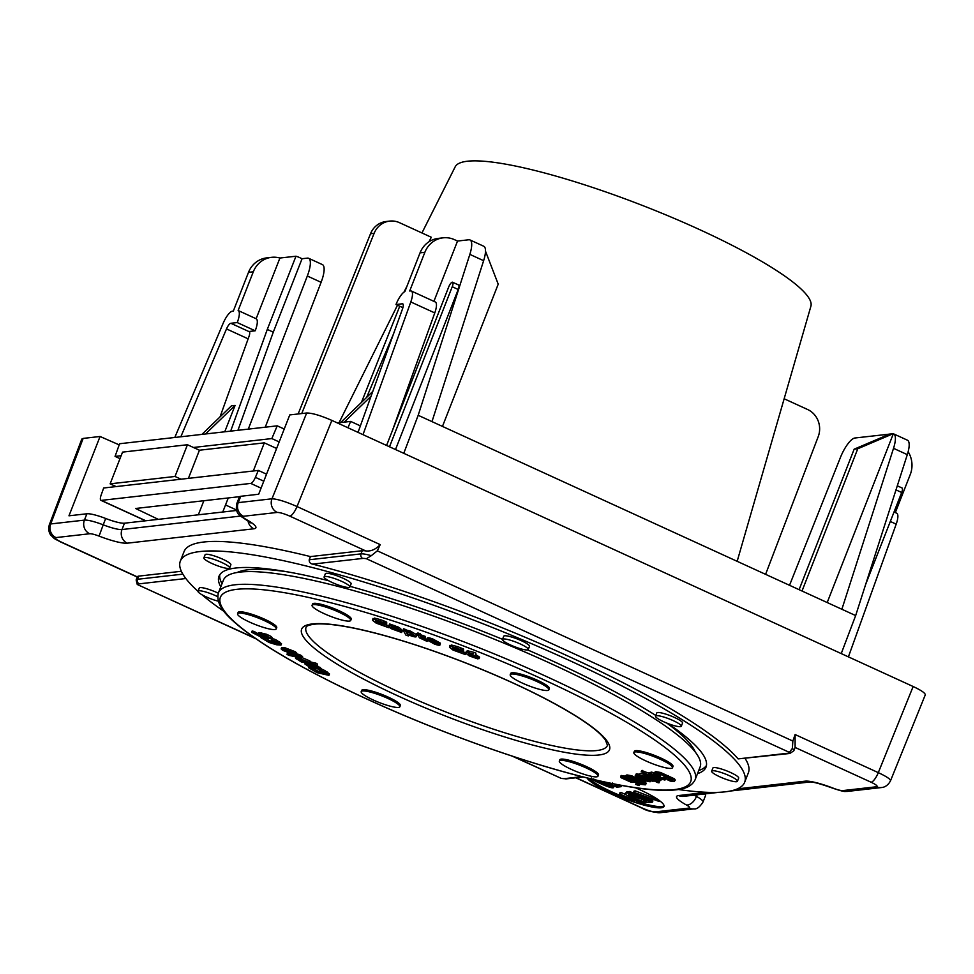<?xml version="1.0" encoding="UTF-8"?>
<svg xmlns="http://www.w3.org/2000/svg" width="974" height="974" viewBox="0 0 974 974"><rect width="100%" height="100%" fill="white"/><g stroke="black" fill="none" stroke-linecap="round" stroke-linejoin="round"><path stroke-width="1.46" d="M630.689 794.041L646.712 801.371L643.071 801.541L634.171 798.315L628.303 795.149L630.689 794.041M628.802 793.883L634.658 797.049L645.433 800.311M628.644 794.285L628.303 795.149L628.9 794.248M650.303 802.381L642.864 802.199L632.966 798.424C625.576 794.93 623.348 793.165 626.294 793.128L629.326 792.787L650.522 801.833M626.781 791.862L625.223 793.566L626.781 791.862L629.825 791.509L629.326 792.787M629.825 791.509L642.621 797.365M658.996 801.395L636.509 793.286L652.434 802.138L651.302 802.272L633.624 792.288L658.996 801.395L659.337 800.518M645.884 796.939L652.933 800.871L652.434 802.138M634.768 792.166L635.267 790.9L634.123 791.022L633.624 792.288M635.267 790.9L657.949 799.544M641.623 803.367L619.525 793.895L641.623 803.367L642.122 802.101L641.342 801.748M620.645 793.773L621.144 792.495L620.024 792.629L619.525 793.895M621.144 792.495L626.258 794.845M616.761 784.545L621.022 786.7L616.834 787.175L614.375 786.042L617.723 785.665L614.752 784.155M621.509 785.446L621.022 786.7M615.775 784.667L614.375 786.042M612.561 783.035L612.281 783.814L606.169 782.378M600.544 781.136L610.978 786.822L600.702 783.084C594.493 780.186 592.192 778.81 593.799 778.969M598.973 780.771L608.847 784.995M603.247 781.732L605.122 782.585C612.281 785.86 614.935 787.589 613.096 787.796C611.441 788.076 606.96 786.542 599.643 783.206C592.521 779.943 589.879 778.214 591.681 777.995M610.491 783.656L614.131 786.286L613.096 787.796M588.941 778.409A41.517 7.135 -158.6 0 0 634.865 800.908M641.744 803.051A41.517 7.135 -158.6 0 0 664.085 805.778M635.45 787.771A41.517 7.135 21.4 0 1 664.012 806.484A41.517 7.135 21.4 0 1 626.903 799.557A41.517 7.135 21.4 0 1 587.042 777.946M366.382 558.723L371.289 555.691A20.758 3.567 -158.6 0 0 361.013 553.877A3.458 3.239 83.5 0 0 362.766 558.431A17.301 2.971 21.4 0 1 366.382 558.723L789.39 752.366A17.301 2.971 21.4 0 1 788.246 753.206A3.458 3.239 83.5 0 0 789.877 753.462L793.834 750.747A20.758 3.567 -158.6 0 0 792.349 748.446L789.39 752.366M792.349 748.446L792.86 741.056L377.328 550.834L371.289 555.691M789.877 753.462L738.134 758.892A303.06 52.109 21.4 0 0 312.666 564.116C310.256 563.666 309.099 562.205 309.208 559.77L310.45 556.592L362.255 550.712L361.013 553.877L309.208 559.77M377.328 550.834L380.213 544.624C375.733 549.409 370.936 551.515 365.81 550.931A20.758 3.567 -158.6 0 0 362.255 550.712M793.834 750.747L795.076 747.569A20.758 3.567 21.4 0 0 795.101 747.448L795.113 734.554L792.86 741.056M380.213 544.624L297.021 506.541L331.866 420.403L913.149 686.512L878.304 772.638L795.113 734.554M583.122 776.972L566.344 778.871A3.458 3.239 -96.5 0 1 564.713 778.616A17.301 2.971 21.4 0 1 561.097 778.323L512.336 756.189M255.139 638.262L137.249 584.473L136.141 579.944L137.383 576.778A20.758 3.567 -158.6 0 0 137.346 576.9L61.35 542.104C56.115 539.584 54.325 538.074 55.968 537.587A10.373 9.728 -96.5 0 1 50.709 523.951L49.321 524.694M236.658 510.449L124.477 523.196A20.758 3.567 21.4 0 1 105.691 518.485A20.758 3.567 -158.6 0 0 86.905 513.773L68.971 515.806L100.066 436.486L83.155 438.41L81.804 439.067L49.272 524.937M277.225 512.434A10.373 9.728 -96.5 0 1 271.965 498.798L238.253 502.633A20.758 3.567 -158.6 0 0 236.901 503.29L239.385 496.935A20.758 3.567 -158.6 0 1 240.736 496.29L238.253 502.633A10.373 9.728 -96.5 0 0 243.512 516.269L277.225 512.434C279.952 512.434 284.152 513.663 289.814 516.135A10.373 3.166 -65.4 0 0 297.021 506.541C285.699 501.586 277.346 499.005 271.965 498.798L306.676 413L289.765 414.924L258.67 494.244L240.736 496.29M181.347 571.275L138.734 576.121A20.758 3.567 -158.6 0 0 137.383 576.778M198.014 591.328A303.06 52.109 21.4 0 1 180.336 561.109L184.062 551.601A303.06 52.109 21.4 0 1 203.749 542.019A303.06 52.109 21.4 0 1 310.45 556.592M890.406 780.965L890.504 780.819C887.424 786.663 883.004 787.516 881.409 787.54A10.373 9.728 83.5 0 0 882.432 787.382M913.149 686.512C921.331 690.359 925.373 693.159 925.263 694.9L890.504 780.807C890.565 779.212 886.498 776.485 878.304 772.638A10.373 3.166 -65.4 0 1 871.097 782.232C876.332 784.752 878.122 786.261 876.478 786.761A10.373 9.728 83.5 0 0 881.385 787.552L847.672 791.387C844.154 791.119 846.917 792.848 833.367 788.404L833.379 788.234A31.131 5.357 -158.6 0 0 805.206 781.172A10.373 9.728 83.5 0 0 810.051 781.964L730.183 791.046M707.087 792.325L678.574 795.563A31.131 5.357 -158.6 0 0 686.353 804.95A10.373 1.79 21.4 0 1 688.947 808.079L655.234 811.914A10.373 9.728 83.5 0 0 660.129 812.706A10.373 9.728 83.5 0 0 660.153 812.706C652.19 812.158 646.164 810.636 642.061 808.128A10.373 3.166 114.6 0 1 642.049 808.128A10.373 3.166 114.6 0 0 642.633 808.213L576.133 777.763M745.147 758.551A303.06 52.109 21.4 0 1 748.385 772.747L744.66 782.268A303.06 52.109 21.4 0 1 678.488 789.512M331.866 420.403C320.531 415.472 312.13 413 306.676 413M765.588 574.343L818.221 436.632A20.758 19.443 83.5 0 0 807.641 409.518L784.143 398.768M704.652 793.944A20.758 3.567 21.4 0 1 705.505 795.673L703.009 802.016A20.758 3.567 -158.6 0 0 696.483 796.415A20.758 3.567 21.4 0 1 694.267 795.125M301.733 413.56L374.126 233.322A20.758 19.443 -96.5 0 1 389.697 221.098A20.758 19.443 -96.5 0 1 399.498 222.681L431.287 237.242L429.071 241.686M407.144 285.772L404.003 292.103M397.489 305.191L339.025 422.74M389.697 221.098L386.094 221.512A20.758 19.443 83.5 0 0 370.522 233.736L298.129 413.962M218.261 601.165A13.843 2.374 21.4 0 1 214.937 600.24A13.843 2.374 21.4 0 1 198.039 591.242A13.843 2.374 21.4 0 1 217.652 596.66M198.039 591.242L199.28 588.065A13.843 2.374 21.4 0 1 218.298 593.19M724.96 773.843A13.843 2.374 21.4 0 1 737.428 781.282A13.843 2.374 21.4 0 1 723.682 778.445A13.843 2.374 21.4 0 1 711.665 771.177A13.843 2.374 21.4 0 1 724.96 773.843M711.665 771.177L712.907 768.011A13.843 2.374 21.4 0 1 726.202 770.665A13.843 2.374 21.4 0 1 738.669 778.104L737.428 781.282M660.445 716.146A13.843 2.374 21.4 0 1 674.458 721.21A13.843 2.374 21.4 0 1 681.313 726.227A13.843 2.374 21.4 0 1 667.555 723.39A13.843 2.374 21.4 0 1 655.539 716.121A13.843 2.374 21.4 0 1 660.445 716.146M655.539 716.121L656.78 712.956A13.843 2.374 21.4 0 1 661.699 712.98A13.843 2.374 21.4 0 1 675.7 718.033A13.843 2.374 21.4 0 1 682.555 723.049L681.313 726.227M502.73 639.139A13.843 2.374 21.4 0 1 517.133 642.596A13.843 2.374 21.4 0 1 528.249 649.5A13.843 2.374 21.4 0 1 514.503 646.663A13.843 2.374 21.4 0 1 502.487 639.407A13.843 2.374 21.4 0 1 502.73 639.139M502.487 639.407L503.728 636.229A13.843 2.374 21.4 0 1 503.972 635.973A13.843 2.374 21.4 0 1 518.375 639.419A13.843 2.374 21.4 0 1 529.491 646.322L528.249 649.5M325.608 578.848A13.843 2.374 21.4 0 1 324.099 576.912A13.843 2.374 21.4 0 1 337.856 579.749A13.843 2.374 21.4 0 1 349.873 587.005A13.843 2.374 21.4 0 1 339.707 585.484A13.843 2.374 21.4 0 1 325.608 578.848M324.099 576.912L325.353 573.735A13.843 2.374 21.4 0 1 339.098 576.571A13.843 2.374 21.4 0 1 351.115 583.84L349.873 587.005M211.942 563.483A13.843 2.374 21.4 0 1 203.87 557.883A13.843 2.374 21.4 0 1 217.616 560.72A13.843 2.374 21.4 0 1 229.633 567.988A13.843 2.374 21.4 0 1 211.942 563.483M203.87 557.883L205.112 554.717A13.843 2.374 21.4 0 1 218.87 557.554A13.843 2.374 21.4 0 1 230.875 564.81L229.633 567.988M737.16 561.328L810.904 306.201A191.05 32.848 -158.6 0 0 671.135 217.092A191.05 32.848 -158.6 0 0 467.386 161.234A191.05 32.848 -158.6 0 0 455.199 166.798L421.949 232.956M802.016 591.011L857.765 448.758L854.161 449.172L799.094 589.684M907.305 454.639A20.758 6.319 -65.4 0 0 907.439 440.199L893.657 433.893A20.758 6.319 114.6 0 1 893.523 448.332L841.877 609.261L855.659 615.568L907.305 454.639L893.523 448.332M841.232 653.591L855.659 615.568M865.655 584.4L901.681 492.491A5.187 1.583 -65.4 0 0 902.034 487.974L897.298 485.807M848.403 656.866L896.19 524.158A13.843 4.213 -65.4 0 0 896.737 513.225L894.035 511.995M789.524 585.301L840.404 457.524A20.758 6.319 114.6 0 1 854.953 437.996L893.182 433.71L857.765 448.758M827.194 602.541L893.328 433.771A20.758 6.319 114.6 0 1 893.657 433.893M854.161 449.172L889.773 434.039M908.145 451.729A24.216 22.694 -96.5 0 1 910.264 474.508L895.337 512.592M236.536 509.999L225.53 504.958M362.998 434.66L410.797 301.952A13.843 4.213 -65.4 0 0 411.332 291.019A13.843 4.213 -65.4 0 0 410.541 290.909L409.689 291.007L424.859 252.303A24.216 22.694 -96.5 0 1 443.097 237.839A24.216 22.694 -96.5 0 1 454.541 239.689L457.537 241.053L468.798 239.774A20.758 6.319 114.6 0 1 469.979 239.945A20.758 6.319 114.6 0 1 469.845 254.384L418.187 415.301L841.877 609.261M698.735 770.495A261.543 44.962 -158.6 0 0 706.454 765.467M219.783 574.745A261.543 44.962 -158.6 0 0 222.023 583.682M101.199 494.877L103.67 487.998L258.341 470.418L255.407 477.345A6.915 2.106 114.6 0 1 250.744 483.408L101.32 500.392A6.915 2.106 114.6 0 1 100.931 500.344A6.915 2.106 114.6 0 1 101.199 494.877M119.997 458.657L115.054 456.392L119.607 443.742L277.225 425.833L271.831 438.568L279.173 441.928M220.027 416.896L248.747 337.162A6.428 1.96 -65.4 0 0 249.186 331.562A6.428 1.96 -65.4 0 0 248.82 331.513L255.2 330.795A13.843 4.213 -65.4 0 0 256.162 318.754A13.843 4.213 -65.4 0 0 256.125 318.742L279.915 258.037L295.974 256.211A24.216 22.694 -96.5 0 1 299.067 257.355L302.062 258.731L307.443 258.122A20.758 6.319 114.6 0 1 308.624 258.28A20.758 6.319 114.6 0 1 307.321 276.007L248.285 429.12M253.313 271.795A24.216 22.694 -96.5 0 1 271.551 257.331L266.754 257.879A24.216 22.694 83.5 0 0 248.504 272.343L253.313 271.795L238.143 310.511A13.843 4.213 114.6 0 1 238.18 310.523A13.843 4.213 114.6 0 1 237.23 322.564L230.838 323.283A6.428 1.96 -65.4 0 0 226.504 328.92L180.835 436.79M360.38 425.882L350.64 421.413L347.949 427.769M284.225 429.035L277.225 425.833M266.535 474.18L258.341 470.418M358.03 432.383L402.506 308.916A6.428 1.96 -65.4 0 0 402.749 303.839A6.428 1.96 -65.4 0 0 402.384 303.791L396.004 304.509L402.895 307.662M175.016 476.469L187.446 444.741L122.554 452.119L110.123 483.847L175.016 476.469L181.006 479.208M174.796 437.472L223.156 323.283A13.843 4.213 114.6 0 1 232.482 311.156L233.334 311.059L248.504 272.343M110.123 483.847L116.113 486.586M121.153 455.698L115.054 456.392M237.948 430.301L273.28 332.158L302.062 258.731M295.974 256.211L267.29 329.419L273.28 332.158M267.29 329.419L230.668 431.129M187.446 444.741L193.449 447.48L271.831 438.568M237.23 322.564L255.2 330.795M201.935 434.392L231.483 405.817L235.087 405.415L205.538 433.978M256.162 318.754L238.18 310.523L256.125 318.742M271.551 257.331A24.216 22.694 -96.5 0 1 279.915 258.037M411.332 291.019L435.305 301.989A13.843 4.213 114.6 0 1 434.769 312.922L392.145 431.275M389.503 446.798L452.228 286.746A5.187 1.583 -65.4 0 0 452.581 282.229L458.584 284.968A5.187 1.583 114.6 0 1 458.218 289.485L395.505 449.538M418.187 415.301L403.772 453.324M457.537 241.053L433.905 301.356M452.581 282.229A5.187 1.583 -65.4 0 0 448.624 287.16L386.581 445.459M253.301 470.99L264.331 442.853L276.616 448.466M193.449 447.48L199.439 450.219L188.408 478.368M264.331 442.853L199.439 450.219M361.439 402.408L399.742 306.226M393.459 334.033L366.626 397.404M350.64 421.413L337.357 422.923M443.097 237.839L438.288 238.387A24.216 22.694 83.5 0 0 420.05 252.838L404.88 291.555A13.843 4.213 -65.4 0 0 396.004 304.509M340.62 422.558L372.774 391.451M265.245 427.196L321.103 282.314A20.758 6.319 -65.4 0 0 322.406 264.599L308.624 258.28M431.981 421.62L483.628 260.691A20.758 6.319 -65.4 0 0 483.761 246.252L469.979 239.945M442.464 426.417L498.213 284.165L485.502 251.195M235.087 405.415L224.738 431.799M371.082 396.174L344.224 422.144M158.287 519.349L135.581 508.489L239.592 496.667M228.269 497.958L222.754 512.032M203.858 500.733L198.343 514.796M100.066 436.486L119.205 444.874M180.336 561.109A303.06 52.109 21.4 0 1 200.023 551.54A303.06 52.109 21.4 0 1 525.412 641.075A303.06 52.109 21.4 0 1 744.66 782.268M223.971 611.38A303.06 52.109 21.4 0 1 201.813 594.651M220.781 586.847A261.543 44.962 21.4 0 1 218.992 576.267A261.543 44.962 21.4 0 1 328.567 580.699M350.116 586.372A261.543 44.962 21.4 0 1 502.523 639.309M527.604 649.901A261.543 44.962 21.4 0 1 655.806 715.464M668.201 723.633A261.543 44.962 21.4 0 1 706.004 767.122A261.543 44.962 21.4 0 1 697.494 773.673M293.174 652.665C294.781 653.688 294.124 653.871 291.214 653.237L284.262 650.669C282.618 649.646 283.276 649.451 286.234 650.096L294.014 653.469M285.881 650.023L292.066 652.044M284.262 650.669L283.41 649.853M294.854 653.043L296.315 654.431L292.797 654.236L282.582 650.291L281.133 648.891L284.651 649.098L294.854 653.043L295.353 651.764L296.814 653.164L296.315 654.431M281.133 648.891L281.632 647.625L285.151 647.832L295.353 651.764M299.895 657.791L288.499 655.246L286.965 654.284L290.301 655.027L287.476 653.237L291.92 655.392L299.493 656.987L297.24 655.429L298.994 655.819L302.098 657.961L302.597 656.695L301.526 655.697L301.027 656.963C302.804 658.059 302.427 658.339 299.895 657.791M287.561 653.03L286.965 654.284M292.407 654.151L291.92 655.392M294.209 654.516L297.326 655.21M299.578 656.805L298.933 656.342M298.994 655.819L299.493 654.552L297.74 654.163L297.24 655.429M299.493 654.552L301.526 655.697M313.64 666.167L317.439 667.994L317.147 668.639L310.414 665.449L313.64 666.167M317.439 667.994L317.147 668.639L317.414 667.981M316.915 665.753L317.877 666.192L317.378 667.458L320.726 669.759L313.811 667.86L308.478 665.011L307.346 665.011L312.13 667.86L310.134 667.409L304.923 664L305.434 662.661M317.877 666.192L321.225 668.481L320.763 669.674M321.25 668.444L320.75 669.722M308.478 665.011L307.394 664.901M312.313 667.105L312.033 667.799M312.398 667.153L312.13 667.86M304.923 664L314.967 665.839L317.378 667.458M315.284 665.035L314.967 665.839M316.696 665.352L316.501 666.813M326.448 673.984L319.46 670.1L324.415 671.865L328.92 675.347L317.061 672.693L308.514 667.653L311.01 668.213L312.739 670.124L317.025 672.182L326.448 674.13M308.88 666.74L308.514 667.653M311.363 667.689L311.205 668.87L311.643 667.75M311.704 667.592L317.524 670.916L317.025 672.182M317.524 670.916L325.401 673.034M321.006 669.065L322.418 669.381L321.919 670.648M322.418 669.381L324.914 670.599L324.415 671.865M324.914 670.599L329.504 673.959L328.92 675.347M299.055 659.008L298.762 659.739C297.387 658.838 298.081 658.704 300.844 659.337L309.099 663.026L302.5 661.553L298.044 659.057M300.929 659.361L305.812 660.908M302.999 660.275L302.5 661.553M296.534 659.081C294.55 657.767 295.378 657.499 299.03 658.29L317.086 665.437L301.185 661.882L295.463 658.034L295.962 656.768M302.196 657.706L309.72 660.859L311.181 662.113L310.682 663.379M311.181 662.113L316.051 663.197L315.552 664.463M316.051 663.197L317.585 664.171L317.086 665.437M278.479 643.765L271.49 639.881L276.446 641.647L280.95 645.117L276.494 644.751L269.08 642.475L260.545 637.434L263.029 637.994L264.77 639.906L269.043 641.963L278.479 643.911M260.813 636.74L260.545 637.434M263.37 637.544L263.236 638.64L263.637 637.617M263.735 637.373L269.542 640.685L269.043 641.963M269.542 640.685L277.432 642.803M273.95 640.429L274.449 639.163L271.99 638.615L271.49 639.881M274.449 639.163L276.945 640.381L276.446 641.647M276.945 640.381L281.535 643.741L280.95 645.117M262.883 635.024L269.274 637.97L265.05 637.361L261.008 634.951L262.883 635.024M269.335 637.824L268.641 637.215M263.771 635.243L267.302 636.497M265.549 636.095L265.05 637.361M258.5 633.916L266.17 635.559L271.624 638.968L259.425 636.253L251.645 632.272L263.552 637.033L258.5 633.916L259.011 632.552L266.669 634.281L270.845 636.326L272.172 637.617L271.624 638.968M253.642 632.723L254.141 631.456L252.144 631.006L251.645 632.272M254.141 631.456L253.715 632.759M254.202 631.493L258.512 633.977M429.851 639.468L434.648 642.268L437.825 642.256M437.326 643.522L434.148 643.546L429.351 640.734L432.541 640.722L437.436 644.009M426.807 639.845C426.308 638.652 428.122 638.774 432.249 640.186L439.871 644.423C440.394 645.616 438.592 645.506 434.453 644.07L426.807 639.845L427.196 638.043M427.306 638.567C426.807 637.386 428.621 637.507 432.736 638.92L440.37 643.144L439.992 644.958L440.37 643.144M419.441 637.824L418.284 635.791L416.336 634.695L419.855 635.085L420.451 636.144L424.993 637.726L420.744 636.655L422.497 639.248L427.062 641.379L419.441 637.824M417.59 633.697L416.823 633.429L416.336 634.695M419.855 635.085L420.354 633.818L417.883 632.954L417.383 634.22M420.354 633.818L420.451 636.144M420.951 634.865L425.48 636.46L424.993 637.726M425.48 636.46L425.285 638.238M422.241 637.142L422.996 637.97L422.497 639.248M422.996 637.97L427.099 639.504M426.904 639.991L426.6 640.77M427.014 640.137L426.746 640.819M427.391 640.539L427.062 641.379M391.986 627.986L398.086 629.703L398.67 630.726L391.877 628.06M389.381 627.353L397.806 629.216L389.125 625.223L398.062 628.449L401.653 632.503L391.158 628.644L389.381 627.353L389.819 625.807M391.718 626.501L391.438 627.207M401.653 632.503L402.14 631.225L400.716 628.717L398.561 627.183L389.624 623.957L389.125 625.223M372.628 620.365L373.992 619.354L386.203 623.421L386.641 624.212L376.22 620.438L375.331 621.315L377.973 623.433L388.614 627.67L376.147 623.116L372.628 620.365L372.981 618.429M373.127 619.099L374.491 618.088L380.444 619.634L383.939 620.962L383.452 622.228M383.939 620.962L386.702 622.155L386.203 623.421M386.702 622.155L386.641 624.212M376.22 620.438L375.331 621.315L375.66 620.475M375.818 620.048L378.472 622.167L386.629 625.223L386.13 626.489M386.629 625.223L388.48 625.551L387.981 626.818M388.48 625.551L388.176 626.891M388.663 625.612L388.614 627.67M407.363 632.065L413.195 634.573M407.68 632.613L407.181 633.891L405.988 631.797L409.628 632.735L413.865 635.693M413.755 635.243L410.517 635.218L407.181 633.891M416.604 635.182L416.263 636.071C416.714 637.252 415.046 637.203 411.247 635.925L407.461 634.391L408.337 635.925L405.878 635.072L403.017 630.032L409.884 632.357L416.385 636.619L416.896 635.304M408.727 634.951L408.337 635.925M405.476 630.896L405.975 629.63L403.516 628.766L403.017 630.032M405.975 629.63L405.695 631.274M406.195 630.008L410.383 631.091L416.762 634.792M449.513 647.308L450.877 646.286L463.088 650.352L463.539 651.143L453.105 647.381L452.216 648.258L454.858 650.364L465.499 654.601L453.032 650.06L449.513 647.308L449.866 645.372M450.012 646.042L451.376 645.019L457.33 646.566L460.824 647.893L460.337 649.159M460.824 647.893L463.587 649.086L463.088 650.352M463.587 649.086L463.539 651.143M453.105 647.381L452.216 648.258L452.545 647.406M452.715 646.98L455.357 649.098L463.514 652.154L463.027 653.42M463.514 652.154L465.365 652.483L464.866 653.761M465.365 652.483L465.061 653.822M465.56 652.556L465.499 654.601M471.124 654.784L475.117 656.415M471.355 654.905L470.868 656.184L468.604 654.102L471.927 655.052L476.408 657.767M476.335 657.413L470.868 656.184M466.01 653.323L466.984 652.02L473.108 653.992C469.772 652.824 468.19 652.702 468.336 653.627L476.14 656.318L478.977 658.314L477.844 658.911L469.188 655.892L466.01 653.323L466.327 651.18M466.509 652.056L467.471 650.754L473.632 652.276L475.884 653.116L475.385 654.382M475.884 653.116L475.738 655.015M475.872 654.686L479.464 657.048L478.344 657.633M479.464 657.048L479.038 658.68L479.537 657.413M636.29 773.806L635.791 775.073C637.556 774.975 640.795 775.986 645.494 778.116C650.121 780.271 651.716 781.477 650.279 781.708C648.599 781.83 645.372 780.819 640.575 778.676C635.925 776.497 634.33 775.304 635.791 775.073L636.29 773.806L639.321 774.281M658.181 780.758L659.715 781.452L658.29 782.828L654.345 781.026L652.641 781.221L650.729 780.344L652.434 780.15L645.908 777.155L639.041 775L645.762 776.57L659.215 782.719M639.041 775L640.186 773.429L644.204 774.415M650.376 773.794L656.841 775.17L659.848 777.118L658.436 777.873L661.334 778.981L663.489 778.47L665.851 779.553L664.792 780.028L657.864 778.141L648.489 773.855L650.863 774.415L651.314 772.102L654.674 772.832M657.34 773.904L660.348 775.852L659.848 777.313L660.348 775.852M659.374 776.814L661.833 777.715L663.988 777.203L666.35 778.275L665.851 779.553M648.489 773.855L648.988 772.589L650.62 772.808M654.491 773.307L655.77 771.627L660.53 772.455L674.544 778.871L674.69 780.296M667.446 779.772L672.121 780.612L671.865 779.565L660.786 774.513L657.365 773.855L657.462 775.207L654.565 773.867L655.271 772.893L660.031 773.721L674.057 780.137L674.191 781.562L670.38 781.111L667.446 779.772L667.945 778.506L672.62 779.346M657.353 773.161L658.034 773.928L657.535 775.194M655.003 772.017L654.516 773.246M641.209 771.798L660.908 780.284L658.546 779.724L658.68 780.746L649.804 777.836C645.117 775.633 643.4 774.403 644.63 774.135L646.955 774.427L641.209 771.798L641.708 770.519L648.745 773.21M625.576 776.595L626.866 774.914L631.615 775.742L645.64 782.159L645.774 783.583M638.542 783.059L643.205 783.9L642.95 782.852L631.87 777.8L628.449 777.142L628.559 778.494L625.649 777.155L626.367 776.181L631.115 777.009L645.141 783.425L645.275 784.849L641.476 784.399L638.542 783.059L639.029 781.793L643.704 782.633M628.437 776.448L628.632 778.482M626.087 775.304L625.612 776.534M621.595 776.461L621.509 775.487L625.673 776.339M628.973 777.593L639.188 782.658M640.356 783.887L639.163 785.555L635.718 784.46L637.605 784.374M635.718 784.46L636.387 783.206M559.332 761.035L559.831 759.769A20.758 3.567 21.4 0 1 567.197 759.805A20.758 3.567 21.4 0 1 588.211 767.39A20.758 3.567 21.4 0 1 598.486 774.914L597.987 776.193A20.758 3.567 21.4 0 1 577.363 771.932A20.758 3.567 21.4 0 1 559.332 761.035A20.758 3.567 21.4 0 1 566.698 761.071A20.758 3.567 21.4 0 1 587.712 768.656A20.758 3.567 21.4 0 1 597.987 776.193M361.196 691.625L361.695 690.359A20.758 3.567 21.4 0 1 388.236 697.116A20.758 3.567 21.4 0 1 400.351 705.505L399.851 706.771A20.758 3.567 21.4 0 1 379.227 702.522A20.758 3.567 21.4 0 1 361.196 691.625A20.758 3.567 21.4 0 1 387.737 698.382A20.758 3.567 21.4 0 1 399.851 706.771M237.571 613.742L238.07 612.476A20.758 3.567 21.4 0 1 256.673 615.945A20.758 3.567 21.4 0 1 276.567 626.769A20.758 3.567 21.4 0 1 276.726 627.621L276.226 628.887A20.758 3.567 21.4 0 1 255.59 624.638A20.758 3.567 21.4 0 1 237.571 613.742A20.758 3.567 21.4 0 1 256.174 617.224A20.758 3.567 21.4 0 1 276.068 628.035A20.758 3.567 21.4 0 1 276.226 628.887M312.082 605.268L312.581 604.002A20.758 3.567 21.4 0 1 333.205 608.251A20.758 3.567 21.4 0 1 351.224 619.147L350.737 620.426A20.758 3.567 21.4 0 1 343.372 620.389A20.758 3.567 21.4 0 1 322.357 612.804A20.758 3.567 21.4 0 1 312.082 605.268A20.758 3.567 21.4 0 1 332.706 609.529A20.758 3.567 21.4 0 1 350.737 620.426M510.218 674.69L510.717 673.411A20.758 3.567 21.4 0 1 531.341 677.673A20.758 3.567 21.4 0 1 549.373 688.569L548.873 689.836A20.758 3.567 21.4 0 1 522.332 683.078A20.758 3.567 21.4 0 1 510.218 674.69A20.758 3.567 21.4 0 1 530.842 678.939A20.758 3.567 21.4 0 1 548.873 689.836M633.843 752.573L634.342 751.307A20.758 3.567 21.4 0 1 654.966 755.556A20.758 3.567 21.4 0 1 672.997 766.453L672.498 767.719A20.758 3.567 21.4 0 1 653.895 764.237A20.758 3.567 21.4 0 1 634.001 753.426A20.758 3.567 21.4 0 1 633.843 752.573A20.758 3.567 21.4 0 1 654.479 756.822A20.758 3.567 21.4 0 1 672.498 767.719M640.478 776.558L646.139 778.981M641.537 778.567C638.055 776.948 636.801 776.095 637.775 775.986L644.532 778.226C648.051 779.845 649.293 780.698 648.294 780.795L641.537 778.567L642.036 777.289M651.289 780.211L650.279 781.708M651.058 779.517L650.729 780.344M653.152 774.391L652.799 775.292L652.617 774.379L657.694 776.595L656.598 777.033L652.799 775.292L652.617 774.379M657.06 775.864L656.598 777.033M653.712 772.516L653.213 773.794M663.245 777.812L662.746 779.09L663.939 777.203L663.489 778.47M649.914 772.479L649.414 773.746M675.372 779.979L674.191 781.562M668.03 778.494L667.531 779.76M648.83 775.28L656.622 778.847L656.72 779.724L650.498 777.605C647.126 776.047 645.908 775.207 646.858 775.073L653.542 777.435M642.633 770.422L642.134 771.688M661.212 779.48L660.908 780.284M658.546 779.724L658.68 780.746M644.715 773.064L644.216 774.33L644.885 773.478M646.456 783.266L645.275 784.849M639.114 781.781L638.615 783.047M643.449 783.291L643.205 783.9L642.95 782.852M625.892 779.748L623.007 777.666L631.456 780.722L629.581 781.148L625.892 779.748L626.367 778.53M631.456 780.722L631.152 781.331L631.396 780.698M630.008 780.052L629.581 781.148M637.41 783.96L637.166 784.569C638.408 784.411 637.081 783.4 633.21 781.525L632.966 782.292L630.458 781.952L621.095 777.727L621.022 776.753L624.285 777.337L631.858 780.332L638.688 783.924L639.163 785.555M621.095 777.727L621.509 775.487M624.784 776.059L624.285 777.337M636.253 783.181L635.766 784.447M633.21 781.525L632.966 782.292M695.217 751.989A249.088 42.819 -158.6 0 0 666.873 723.122M288.389 572.006A249.088 42.819 -158.6 0 0 237.181 572.481M695.132 779.699L700.111 767.001A256.004 44.013 -158.6 0 0 477.808 632.613A256.004 44.013 -158.6 0 0 223.399 580.187L218.419 592.874C215.144 605.889 228.61 617.443 240.822 627.621C263.053 645.299 296.595 665.108 341.424 687.047C387.701 709.51 436.9 729.903 489.021 748.251C546.28 768.194 594.359 781.258 633.258 787.442C652.251 790.377 667.08 791.107 677.734 789.622C686.621 788.623 692.417 785.312 695.132 779.699A256.004 44.013 -158.6 0 0 472.84 645.312A256.004 44.013 -158.6 0 0 218.419 592.874M645.275 800.725L644.934 801.578M643.571 800.275L643.071 801.541M634.658 797.049L634.171 798.315M601.202 781.818L600.702 783.084M788.246 753.206L738.134 758.892M312.666 564.116L362.766 558.431M581.892 776.655L564.713 778.616M561.097 778.323L513.797 756.664M138.089 584.668A17.301 2.971 21.4 0 1 139.233 583.84A3.458 3.239 -96.5 0 1 137.48 579.287A20.758 3.567 -158.6 0 0 136.141 579.944M182.844 574.136L137.48 579.287L138.734 576.121M139.233 583.84L185.851 578.532M60.656 541.97A10.373 3.166 -65.4 0 0 60.765 542.031A10.373 3.166 -65.4 0 0 60.778 542.031A10.373 3.166 -65.4 0 0 61.35 542.104M55.968 537.587L89.681 533.752A10.373 9.728 -96.5 0 1 84.421 520.116L50.709 523.951L83.155 438.41M89.681 533.752A10.373 1.79 21.4 0 1 99.068 536.102L103.207 524.828A20.758 3.567 -158.6 0 0 84.421 520.116L86.905 513.773M99.068 536.102A31.131 5.357 -158.6 0 0 127.253 543.175A10.373 9.728 -96.5 0 1 121.994 529.539A20.758 3.567 21.4 0 1 103.207 524.828L105.691 518.485M127.253 543.175L253.885 528.785A10.373 9.728 -96.5 0 1 248.017 520.846M240.505 516.074L121.994 529.539L124.477 523.196M253.885 528.785A31.131 5.357 -158.6 0 0 246.105 519.398A10.373 6.221 118.9 0 1 244.815 518.959L251 523.014L250.233 521.845M246.105 519.398A10.373 1.79 21.4 0 1 243.512 516.269M289.814 516.135L365.81 550.931M795.101 747.448L871.097 782.232M876.478 786.761L842.766 790.596A10.373 9.728 83.5 0 0 847.672 791.387M842.766 790.596A10.373 1.79 21.4 0 1 833.379 788.234M678.574 795.563A10.373 9.728 83.5 0 0 683.468 796.355L719.019 792.312M805.206 781.172L737.391 788.879M686.353 804.95A10.373 6.221 -61.1 0 0 696.483 796.415L697.104 794.808M688.947 808.079A10.373 9.728 83.5 0 0 693.853 808.87L660.129 812.706M655.234 811.914C652.507 811.914 648.307 810.672 642.633 808.213M374.126 233.322L370.522 233.736M901.681 492.491L895.995 489.885M896.19 524.158L890.321 521.467M226.504 328.92L248.139 338.83M230.838 323.283L248.82 331.513M255.407 477.345L263.796 481.18M403.029 304.083L402.384 303.791M250.744 483.408L261.069 488.132M452.228 286.746L458.218 289.485M410.797 301.952L434.769 312.922M307.321 276.007L321.103 282.314M101.32 500.392L145.832 520.773M469.845 254.384L483.628 260.691M420.05 252.838L424.859 252.303M291.713 651.971L291.214 653.237M285.151 647.832L284.651 649.098M297.813 655.721L297.46 656.622M314.005 666.326L313.628 667.275M320.288 667.482L319.801 668.748M308.88 665.108L308.551 665.936M305.386 662.819L304.972 663.878M307.334 663.257L307.017 664.061M313.238 668.858L312.739 670.124M323.283 672.644L322.784 673.911M327.532 672.06L327.045 673.338M309.72 660.859L309.233 662.137M299.286 657.657L299.03 658.29M265.257 638.64L264.77 639.906M275.313 642.414L274.814 643.692M279.562 641.842L279.063 643.108M266.547 636.339L266.06 637.605M262.371 634.926L262.03 635.803M270.845 636.326L270.346 637.593M266.669 634.281L266.17 635.559M255.322 632.37L254.823 633.636M261.629 632.698L261.129 633.964M434.648 642.268L434.148 643.546M432.736 638.92L432.249 640.186M422.229 637.166L421.742 638.408M425.2 638.932L424.701 640.198M395.432 628.827L395.042 629.813M393.995 625.357L393.496 626.623M398.561 627.183L398.062 628.449M400.716 628.717L400.217 629.983M374.491 618.088L373.992 619.354M380.444 619.634L379.945 620.901M378.472 622.167L377.973 623.433M383.001 624.139L382.502 625.405M411.016 633.952L410.517 635.218M410.383 631.091L409.884 632.357M451.376 645.019L450.877 646.286M457.33 646.566L456.83 647.832M455.357 649.098L454.858 650.364M459.886 651.07L459.387 652.349M473.948 656.038L473.449 657.304M467.471 650.754L466.984 652.02M473.632 652.276L473.133 653.542M472.56 653.798L472.207 654.711M476.639 655.052L476.14 656.318M488.924 748.166A252.546 43.416 -158.6 0 0 640.868 730.89A252.546 43.416 -158.6 0 0 236.804 589.331A252.546 43.416 -158.6 0 0 488.924 748.166M477.382 727.882A165.288 28.416 -158.6 0 0 576.839 716.572A165.288 28.416 -158.6 0 0 312.374 623.932A165.288 28.416 -158.6 0 0 477.382 727.882M645.872 777.142L645.494 778.116M646.018 775.913L645.762 776.57M640.186 773.429L639.687 774.695M661.833 777.715L661.334 778.981M668.505 775.584L668.006 776.85M660.53 772.455L660.031 773.721M674.544 778.871L674.057 780.137M670.38 779.103L669.881 780.369M650.997 776.339L650.498 777.605M639.589 778.871L639.09 780.137M631.615 775.742L631.115 777.009M645.64 782.159L645.141 783.425M641.464 782.39L640.965 783.656M632.345 779.066L631.858 780.332M638.956 783.254L638.688 783.924M478.149 723.974A161.83 27.82 -158.6 0 0 607.459 745.305L605.353 739.79L601.883 735.735C595.978 729.648 586.214 722.428 572.59 714.064C543.468 696.495 506.797 679.048 462.565 661.76C421.218 645.847 384.937 634.646 353.732 628.145C337.71 624.918 325.389 623.53 316.769 623.969C310.073 624.614 306.518 625.698 306.116 627.207A161.83 27.82 -158.6 0 0 307.26 633.989A161.83 27.82 -158.6 0 0 478.149 723.974M566.344 778.871L560.829 778.372M137.249 584.473L255.943 638.81M49.357 524.706C47.665 530.672 50.161 534.58 50.977 535.25C55.481 539.718 53.034 537.867 60.778 542.031L137.273 577.046M244.815 518.959C241.321 516.135 234.43 514.71 236.901 503.29M810.1 781.964L810.027 781.964C813.168 781.818 820.936 783.96 833.367 788.404M703.009 802.016C699.758 807.129 696.702 809.406 693.853 808.87M575.804 777.8L642.049 808.128M145.613 520.798L100.931 500.344M650.34 773.539L650.839 772.272M659.081 780.564L659.581 779.297M620.56 776.96L621.059 775.694M633.429 782.073L633.928 780.807"/></g></svg>
